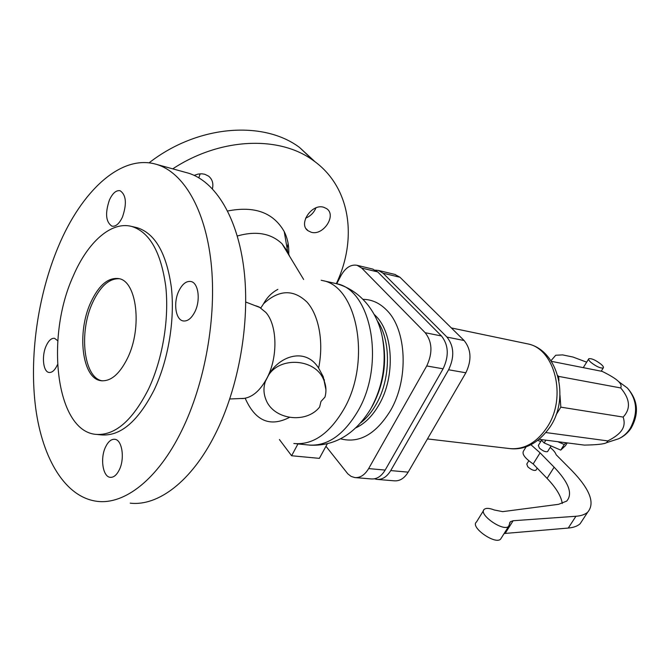 <?xml version="1.0" encoding="UTF-8"?>
<svg xmlns="http://www.w3.org/2000/svg" width="670" height="670" viewBox="0 0 670 670"><rect width="100%" height="100%" fill="white"/><g stroke="black" fill="none" stroke-linecap="round" stroke-linejoin="round"><path stroke-width="1" d="M268.611 375.108C280.328 356.381 314.515 358.76 323.25 378.768C326.097 384.731 326.675 390.836 324.975 397.076L320.972 401.472L319.64 407.008C306.198 424.278 273.218 419.755 265.873 399.437C263.494 393.424 263.352 387.369 265.446 381.255L268.611 375.108C278.36 356.758 305.084 346.348 318.618 368.098C323.953 342.286 318.953 315.26 306.935 302.028C293.376 289.097 278.929 289.658 263.611 303.703L260.823 307.949M245.178 398.248C255.253 420.986 269.993 427.376 289.406 417.418M325.963 446.287L347.856 473.883L351.139 476.412L354.824 477.576C360.2 477.978 364.807 474.98 368.642 468.598L426.731 365.954C432.795 352.948 432.284 341.868 425.19 332.714L361.716 268.084L357.085 265.312C350.846 264.206 345.452 267.682 340.904 275.755L336.734 283.762M194.911 311.759C191.452 318.484 187.525 321.541 183.119 320.93C175.49 319.757 173.145 302.404 178.907 290.83C182.366 283.938 186.377 280.831 190.917 281.509C198.404 282.723 200.782 300.177 194.911 311.759M119.243 469.938C116.655 475.08 113.674 477.543 110.307 477.333C102.778 476.99 99.964 458.071 105.626 446.84C108.23 441.547 111.27 439.034 114.746 439.294C122.133 439.654 125.022 458.665 119.243 469.938M57.503 364.597L57.344 364.957C54.873 370.259 52.109 372.755 49.061 372.461C43.148 371.9 41.456 356.08 46.13 345.938C48.608 340.536 51.414 337.99 54.538 338.317L57.771 340.762M109.428 199.987C112.602 193.161 116.161 190.071 120.089 190.724C126.203 194.87 126.998 203.647 122.468 217.038C119.285 223.73 115.784 226.778 111.965 226.167C105.793 222.063 104.947 213.336 109.428 199.987M97.569 434.537L100.843 434.847C120.106 436.673 137.852 421.74 154.092 390.057C168.27 360.376 175.046 319.9 171.344 287.221C166.478 253.243 155.105 233.411 137.224 227.725L135.658 227.365M181.495 431.061C205.171 383.215 216.912 316.433 211.092 262.648C205.229 208.805 183.228 172.366 156.696 164.443C121.27 153.572 81.531 190.9 58.29 246.694C37.679 295.763 29.003 357.11 35.711 408.264C42.57 459.109 65.501 497.668 97.51 501.378C124.796 504.661 157.919 479.167 181.495 431.061M119.277 278.737C109.076 278.377 100.173 286.375 92.561 302.731C78.583 332.521 83.708 378.056 102.309 380.845M127.618 357.989C142.509 327.68 136.78 280.998 118.799 278.62C108.171 277.238 98.825 285.169 90.76 302.413C76.648 332.488 82.008 378.483 100.868 380.677C110.684 381.741 119.595 374.178 127.618 357.989M73.248 276.015C45.325 336.868 55.727 429.998 95.257 434.319C114.461 436.128 132.174 421.137 148.405 389.329C162.576 359.53 169.384 318.895 165.725 286.115C160.909 252.021 149.594 232.138 131.772 226.468C111.237 220.866 87.636 242.255 73.248 276.015M130.223 503.153C158.011 506.411 191.469 481.512 215.062 434.537C238.763 387.804 250.228 322.563 244.014 269.851C237.733 217.097 215.204 181.16 188.203 173.103L185.975 172.492M277.857 289.365C271.744 292.656 266.995 297.438 263.611 303.703M318.618 368.098L323.241 376.682L325.938 389.731M194.191 175.364L198.002 174.1L201.821 173.79L204.71 174.25L208.563 176.126C212.331 179.233 213.621 183.438 212.423 188.739M311.207 232.247L308.091 230.781C297.849 224.199 311.768 203.194 323.778 207.281L326.642 208.646C336.926 215.279 323.233 236.058 311.207 232.247M288.703 254.784C289.197 246.351 287.715 238.637 284.239 231.627C273.385 212.566 254.525 205.682 227.658 211M336.34 283.661C357.654 238.679 350.728 186.788 313.225 160.448C279.733 135.642 220.882 137.208 172.734 168.848M324.33 379.714L324.305 381.213M289.616 256.3L287.656 251.593L282.028 243.771C270.973 233.26 256.074 230.673 237.322 235.999M315.126 161.839L299.557 147.467C263.469 120.307 197.834 124.746 149.067 162.852M287.095 248.335L288.125 243.537M198.839 177.776L200.137 173.806M327.312 443.816L319.356 458.364L291.609 455.751L297.957 443.925M372.654 269.064L377.704 271.92L441.471 335.98C448.599 345.05 449.135 355.988 443.096 368.81L385.166 470.08C381.339 476.387 376.724 479.335 371.331 478.933L355.519 477.626M305.621 218.135C310.461 216.159 313.895 212.742 315.913 207.893M288.267 254.072L288.795 252.222M291.609 455.751L279.407 439.537M374.497 478.816L376.892 479.385C382.294 479.795 386.9 476.856 390.727 470.583L448.607 369.773C454.637 357.01 454.084 346.114 446.949 337.085L383.089 273.209L378.433 270.454L375.451 270.161M394.915 274.424L399.99 277.263L464.117 340.528C471.286 349.464 471.864 360.217 465.859 372.788L408.172 472.149C404.362 478.338 399.747 481.228 394.337 480.826L377.595 479.444M556.008 414.931L560.832 407.151L559.961 394.94M558.931 380.602L558.629 376.398L557.75 375.577M566.125 442.761L564.257 444.512L557.742 441.681M567.214 442.904L565.488 445.634L560.731 450.106L544.149 442.945L540.724 439.495M544.149 442.945L545.874 440.156M560.731 450.106L564.257 444.512M541.528 440.307L538.345 445.424L539.384 448.079C542.801 451.002 545.531 452.175 547.574 451.614L547.775 451.295M550.187 447.434C553.487 450.181 555.472 452.61 556.125 454.721L571.594 470.306C589.927 489.234 595.295 503.187 587.691 512.181C585.069 514.51 581.15 515.875 575.932 516.269L513.12 520.741L510.364 521.712L508.614 526.385C503.262 532.064 477.702 513.999 484.318 509.284C486.202 507.885 489.494 508.111 494.2 509.962L502.668 511.645L558.562 504.317L566.694 501.093C572.992 493.865 568.805 482.559 554.132 467.191L540.087 452.845L530.916 444.729M537.843 440.399L540.74 441.564M504.133 533.521L568.269 528.052C573.52 527.591 577.465 526.159 580.128 523.756L583.243 518.99M483.556 510.523L476.462 522.039C469.77 526.905 495.163 544.978 500.599 539.141L501.361 537.935M526.151 446.748L523.496 451.061C521.754 454.009 524.979 458.305 533.169 463.95L547.072 478.38C556.167 487.877 561.226 496.252 562.264 503.505M540.087 452.845L533.169 463.95M536.134 469.913L535.925 470.248C533.856 470.868 531.134 469.712 527.767 466.772L526.788 464.059L528.806 460.801M551.393 361.339L602.213 371.398C610.496 375.476 615.973 378.885 618.636 381.607C620.956 383.885 621.651 385.995 620.705 387.947C630.127 399.085 630.939 408.792 623.142 417.067C624.783 422 624.373 426.304 621.911 429.989C619.582 433.699 614.876 437.343 607.791 440.91L606.626 442.652C604.273 444.068 596.836 444.88 584.324 445.098L539.233 439.311M623.142 417.067L560.832 407.151M545.983 432.569L607.791 440.91M620.705 387.947L558.629 376.398M550.975 360.703L555.723 355.251L562.599 354.899L572.951 357.026L586.669 362.168M601.25 364.388C603.201 366.172 603.871 367.361 603.243 367.972C600.362 368.399 596.2 366.482 590.747 362.244C588.83 360.468 588.185 359.288 588.813 358.701C591.685 358.283 595.831 360.175 601.25 364.388M241.619 398.575L243.202 398.524C252.272 397.469 260.169 390.719 266.894 378.257C278.067 357.386 277.413 325.319 265.873 312.446L259.265 307.069L255.84 305.788M340.595 438.825C359.221 443.657 375.853 434.244 390.493 410.576C409.069 378.994 406.724 329.447 386.557 310.034C379.664 303.049 371.892 299.49 363.249 299.356M293.837 443.498C312.672 445.324 329.364 433.867 343.919 409.11C371.599 361.582 357.42 286.174 322.463 280.554L321.173 280.261M296.04 443.724L307.823 444.939C326.726 446.773 343.442 435.45 357.973 410.97C385.618 363.978 371.239 289.298 336.164 283.619L334.598 283.268M371.507 407.511L372.755 405.35C384.111 383.391 387.293 360.594 382.302 336.968M360.929 422.636C366.808 418.03 371.942 411.807 376.339 403.985C390.878 378.751 391.113 340.151 377.252 320.737M355.963 427.803C364.983 423.557 372.729 415.752 379.203 404.387C395.342 376.657 393.441 333.342 375.937 316.139L374.22 314.448M377.704 271.92L361.716 268.084M441.471 335.98L425.19 332.714M443.096 368.81L426.731 365.954M385.166 470.08L368.642 468.598M383.089 273.209L399.99 277.263M390.727 470.583L408.172 472.149M446.949 337.085L464.117 340.528M448.607 369.773L465.859 372.788M526.101 343.551L527.365 343.81C554.777 348.366 567.222 396.992 547.289 426.999C536.645 442.912 523.873 450.072 508.982 448.498L427.46 438.925M513.12 520.741L505.197 533.345M554.132 467.191L547.072 478.38M575.932 516.269L568.269 528.052M622.455 384.404L627.346 387.989C637.296 399.839 638.225 413.373 630.118 428.582C626.961 433.364 623.058 436.781 618.418 438.833L614.474 440.115M244.424 398.382L229.777 398.977M260.379 307.681L245.756 302.036M287.656 251.593L284.239 231.627M313.225 160.448L299.557 147.467M303.644 279.465L282.028 243.771M309.632 445.14C334.414 446.446 354.715 434.478 370.527 409.236C383.072 386.372 386.959 362.11 382.193 336.449C377.671 313.627 361.901 290.52 336.164 283.619L322.463 280.554M183.547 321.005L183.119 320.93M308.091 230.781L306.207 228.822M323.25 378.768L323.241 376.682M357.085 265.312L373.048 269.156M395.308 274.524L378.433 270.454M510.331 448.666C525.54 450.131 538.864 442.778 550.305 426.597C570.053 397.276 557.708 349.572 527.365 343.81L451.354 327.94M509.56 522.994L510.364 521.712M580.128 523.756L587.691 512.181M500.599 539.141L508.614 526.385M606.626 442.652L618.418 438.833C623.603 436.606 627.832 433.055 631.09 428.189C639.289 413.541 638.041 400.149 627.346 387.989L618.636 381.607M601.216 371.197L603.243 367.972M583.269 367.646L588.578 359.087M100.868 380.677L101.899 380.811M547.574 451.614L551.108 445.952M131.772 226.468L137.224 227.725M110.768 477.358L110.307 477.333M535.925 470.248L537.231 468.163M156.696 164.443L188.203 173.103"/></g></svg>
